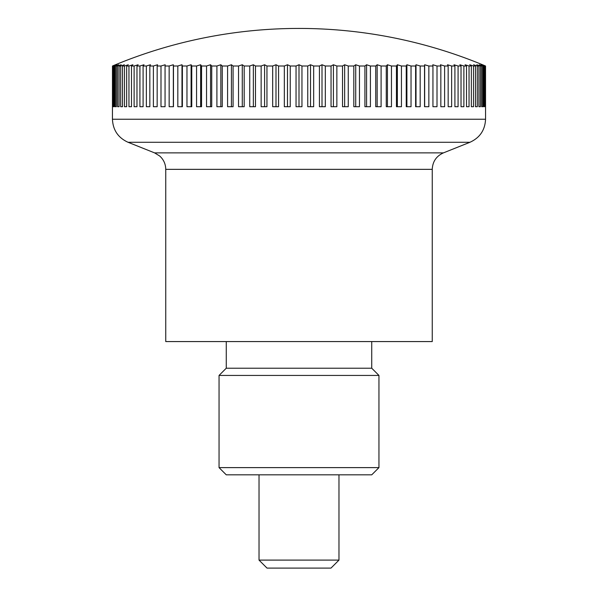 <?xml version="1.0" encoding="UTF-8"?>
<svg xmlns="http://www.w3.org/2000/svg" width="598" height="598" viewBox="0 0 598 598"><rect width="100%" height="100%" fill="white"/><g stroke="black" fill="none" stroke-linecap="round" stroke-linejoin="round"><path stroke-width="0.9" d="M112.469 66.004L112.446 119.241C112.955 130.095 118.157 137.779 128.054 142.279L154.598 152.886L443.402 152.886L469.946 142.279C479.843 137.779 485.045 130.102 485.554 119.241L485.531 66.004A464.048 328.138 -90 0 0 482.571 64.763A481.861 481.861 0 0 0 115.429 64.763A464.048 328.138 90 0 0 112.469 66.004L112.656 66.004A464.048 348.088 90 0 1 115.795 64.763A464.048 306.886 90 0 0 113.022 66.004L113.568 66.004A464.048 366.671 90 0 1 116.879 64.763A464.048 284.424 90 0 0 114.315 66.004L115.22 66.004A464.048 383.811 90 0 1 118.681 64.763A464.048 260.833 90 0 0 116.326 66.004L117.597 66.004A464.048 399.427 90 0 1 121.2 64.763A464.048 236.225 90 0 0 119.069 66.004L120.684 66.004A464.048 413.472 90 0 1 124.414 64.763A464.048 210.675 90 0 0 122.515 66.004L124.481 66.004A464.048 425.888 90 0 1 128.323 64.763A464.048 184.296 90 0 0 126.656 66.004L128.959 66.004A464.048 436.615 90 0 1 132.906 64.763A464.048 157.192 90 0 0 131.485 66.004L134.116 66.004A464.048 445.622 90 0 1 138.138 64.763A464.048 129.467 90 0 0 136.972 66.004L139.925 66.004A464.048 452.873 90 0 1 144.006 64.763A464.048 101.226 90 0 0 143.094 66.004L146.353 66.004A464.048 458.337 90 0 1 150.487 64.763A464.048 72.597 90 0 0 149.836 66.004L153.387 66.004A464.048 461.992 90 0 1 157.558 64.763A464.048 43.669 90 0 0 157.162 66.004L160.997 66.004A464.048 463.824 90 0 1 165.183 64.763A464.048 14.576 90 0 0 165.055 66.004L169.152 66.004A464.048 463.824 -90 0 1 173.338 64.763A464.048 14.576 90 0 1 173.472 66.004L177.823 66.004A464.048 461.992 -90 0 1 181.986 64.763A464.048 43.669 90 0 1 182.383 66.004L186.965 66.004A464.048 458.337 -90 0 1 191.098 64.763A464.048 72.597 90 0 1 191.756 66.004L196.555 66.004A464.048 452.873 -90 0 1 200.636 64.763A464.048 101.226 90 0 1 201.556 66.004L206.542 66.004A464.048 445.622 -90 0 1 210.563 64.763A464.048 129.467 90 0 1 211.737 66.004L216.902 66.004A464.048 436.615 -90 0 1 220.841 64.763A464.048 157.192 90 0 1 222.262 66.004L227.584 66.004A464.048 425.888 -90 0 1 231.426 64.763A464.048 184.296 90 0 1 233.085 66.004L238.542 66.004A464.048 413.472 -90 0 1 242.272 64.763A464.048 210.675 90 0 1 244.178 66.004L249.747 66.004A464.048 399.427 -90 0 1 253.35 64.763A464.048 236.225 90 0 1 255.481 66.004L261.139 66.004A464.048 383.811 -90 0 1 264.6 64.763A464.048 260.833 90 0 1 266.955 66.004L272.681 66.004A464.048 366.671 -90 0 1 275.992 64.763A464.048 284.424 90 0 1 278.563 66.004L284.334 66.004A464.048 348.088 -90 0 1 287.474 64.763A464.048 306.886 90 0 1 290.247 66.004L296.04 66.004A464.048 328.138 -90 0 1 299 64.763A464.048 328.138 90 0 1 301.96 66.004L307.753 66.004A464.048 306.886 -90 0 1 310.526 64.763A464.048 348.088 90 0 1 313.666 66.004L319.437 66.004A464.048 284.424 -90 0 1 322.008 64.763A464.048 366.671 90 0 1 325.319 66.004L331.045 66.004A464.048 260.833 -90 0 1 333.4 64.763A464.048 383.811 90 0 1 336.861 66.004L342.519 66.004A464.048 236.225 -90 0 1 344.65 64.763A464.048 399.427 90 0 1 348.253 66.004L353.822 66.004A464.048 210.675 -90 0 1 355.728 64.763A464.048 413.472 90 0 1 359.458 66.004L364.915 66.004A464.048 184.296 -90 0 1 366.574 64.763A464.048 425.888 90 0 1 370.416 66.004L375.738 66.004A464.048 157.192 -90 0 1 377.159 64.763A464.048 436.615 90 0 1 381.098 66.004L386.263 66.004A464.048 129.467 -90 0 1 387.437 64.763A464.048 445.622 90 0 1 391.458 66.004L396.444 66.004A464.048 101.226 -90 0 1 397.364 64.763A464.048 452.873 90 0 1 401.445 66.004L406.244 66.004A464.048 72.597 -90 0 1 406.902 64.763A464.048 458.337 90 0 1 411.035 66.004L415.617 66.004A464.048 43.669 -90 0 1 416.014 64.763A464.048 461.992 90 0 1 420.177 66.004L424.528 66.004A464.048 14.576 -90 0 1 424.662 64.763A464.048 463.824 90 0 1 428.848 66.004L432.945 66.004A464.048 14.576 -90 0 0 432.817 64.763A464.048 463.824 -90 0 1 437.003 66.004L440.838 66.004A464.048 43.669 -90 0 0 440.442 64.763A464.048 461.992 -90 0 1 444.613 66.004L448.164 66.004A464.048 72.597 -90 0 0 447.513 64.763A464.048 458.337 -90 0 1 451.647 66.004L454.906 66.004A464.048 101.226 -90 0 0 453.994 64.763A464.048 452.873 -90 0 1 458.075 66.004L461.028 66.004A464.048 129.467 -90 0 0 459.862 64.763A464.048 445.622 -90 0 1 463.884 66.004L466.515 66.004A464.048 157.192 -90 0 0 465.095 64.763A464.048 436.615 -90 0 1 469.041 66.004L471.344 66.004A464.048 184.296 -90 0 0 469.677 64.763A464.048 425.888 -90 0 1 473.519 66.004L475.485 66.004A464.048 210.675 -90 0 0 473.586 64.763A464.048 413.472 -90 0 1 477.316 66.004L478.931 66.004A464.048 236.225 -90 0 0 476.8 64.763A464.048 399.427 -90 0 1 480.403 66.004L481.674 66.004A464.048 260.833 -90 0 0 479.319 64.763A464.048 383.811 -90 0 1 482.78 66.004L483.685 66.004A464.048 284.424 -90 0 0 481.121 64.763A464.048 366.671 -90 0 1 484.432 66.004L484.978 66.004A464.048 306.886 -90 0 0 482.205 64.763A464.048 348.088 -90 0 1 485.344 66.004L485.344 106.713L484.978 66.004M154.598 152.886L159.703 156.011C163.635 159.584 165.646 164.031 165.751 169.346L165.751 341.57L432.249 341.57L432.249 169.346C432.616 161.587 436.331 156.1 443.402 152.886M338.976 474.827L338.976 560.102L259.024 560.102L259.024 474.827M259.024 560.102L267.022 568.1L330.978 568.1L338.976 560.102M484.432 66.004L484.432 106.713L483.685 106.713L483.685 66.004M484.432 106.713L483.685 106.713M482.78 66.004L482.78 106.713L481.674 106.713L481.674 66.004M482.78 106.713L481.674 106.713M480.403 66.004L480.403 106.713L478.931 106.713L478.931 66.004M480.403 106.713L478.931 106.713M477.316 66.004L477.316 106.713L475.485 106.713L475.485 66.004M477.316 106.713L475.485 106.713M473.519 66.004L473.519 106.713L471.344 106.713L471.344 66.004M473.519 106.713L471.344 106.713M469.041 66.004L469.041 106.713L466.515 106.713L466.515 66.004M469.041 106.713L466.515 106.713M463.884 66.004L463.884 106.713L461.028 106.713L461.028 66.004M463.884 106.713L461.028 106.713M458.075 66.004L458.075 106.713L454.906 106.713L454.906 66.004M458.075 106.713L454.906 106.713M451.647 66.004L451.647 106.713L448.164 106.713L448.164 66.004M451.647 106.713L448.164 106.713M444.613 66.004L444.613 106.713L440.838 106.713L440.838 66.004M444.613 106.713L440.838 106.713M437.003 66.004L437.003 106.713L432.945 106.713L432.945 66.004M437.003 106.713L432.945 106.713M428.848 66.004L428.848 106.713L424.528 106.713L424.528 66.004M424.662 106.713L424.662 64.763M420.177 66.004L420.177 106.713L415.617 106.713L415.617 66.004M416.014 106.713L416.014 64.763M411.035 66.004L411.035 106.713L406.244 106.713L406.244 66.004M406.902 106.713L406.902 64.763M401.445 66.004L401.445 106.713L396.444 106.713L396.444 66.004M397.364 106.713L397.364 64.763M391.458 66.004L391.458 106.713L386.263 106.713L386.263 66.004M387.437 106.713L387.437 64.763M381.098 66.004L381.098 106.713L375.738 106.713L375.738 66.004M377.159 106.713L377.159 64.763M370.416 66.004L370.416 106.713L364.915 106.713L364.915 66.004M366.574 106.713L366.574 64.763M359.458 66.004L359.458 106.713L353.822 106.713L353.822 66.004M355.728 106.713L355.728 64.763M348.253 66.004L348.253 106.713L342.519 106.713L342.519 66.004M344.65 106.713L344.65 64.763M336.861 66.004L336.861 106.713L331.045 106.713L331.045 66.004M333.4 106.713L333.4 64.763M325.319 66.004L325.319 106.713L319.437 106.713L319.437 66.004M322.008 106.713L322.008 64.763M313.666 66.004L313.666 106.713L307.753 106.713L307.753 66.004M310.526 106.713L310.526 64.763M301.96 66.004L301.96 106.713L296.04 106.713L296.04 66.004M299 106.713L299 64.763M290.247 66.004L290.247 106.713L284.334 106.713L284.334 66.004M287.474 106.713L287.474 64.763M278.563 66.004L278.563 106.713L272.681 106.713L272.681 66.004M275.992 106.713L275.992 64.763M266.955 66.004L266.955 106.713L261.139 106.713L261.139 66.004M264.6 106.713L264.6 64.763M255.481 66.004L255.481 106.713L249.747 106.713L249.747 66.004M253.35 106.713L253.35 64.763M244.178 66.004L244.178 106.713L238.542 106.713L238.542 66.004M242.272 106.713L242.272 64.763M233.085 66.004L233.085 106.713L227.584 106.713L227.584 66.004M231.426 106.713L231.426 64.763M222.262 66.004L222.262 106.713L216.902 106.713L216.902 66.004M220.841 106.713L220.841 64.763M211.737 66.004L211.737 106.713L206.542 106.713L206.542 66.004M210.563 106.713L210.563 64.763M201.556 66.004L201.556 106.713L196.555 106.713L196.555 66.004M200.636 106.713L200.636 64.763M191.756 66.004L191.756 106.713L186.965 106.713L186.965 66.004M191.098 106.713L191.098 64.763M182.383 66.004L182.383 106.713L177.823 106.713L177.823 66.004M181.986 106.713L181.986 64.763M173.472 66.004L173.472 106.713L169.152 106.713L169.152 66.004M173.338 106.713L173.338 64.763M160.997 106.713L165.055 106.713L160.997 106.713L160.997 66.004M165.055 66.004L165.055 106.713M153.387 106.713L157.162 106.713L153.387 106.713L153.387 66.004M157.162 66.004L157.162 106.713M146.353 106.713L149.836 106.713L146.353 106.713L146.353 66.004M149.836 66.004L149.836 106.713M139.925 106.713L143.094 106.713L139.925 106.713L139.925 66.004M143.094 66.004L143.094 106.713M134.116 106.713L136.972 106.713L134.116 106.713L134.116 66.004M136.972 66.004L136.972 106.713M128.959 106.713L131.485 106.713L128.959 106.713L128.959 66.004M131.485 66.004L131.485 106.713M124.481 106.713L126.656 106.713L124.481 106.713L124.481 66.004M126.656 66.004L126.656 106.713M120.684 106.713L122.515 106.713L120.684 106.713L120.684 66.004M122.515 66.004L122.515 106.713M117.597 106.713L119.069 106.713L117.597 106.713L117.597 66.004M119.069 66.004L119.069 106.713M115.22 106.713L116.326 106.713L115.22 106.713L115.22 66.004M116.326 66.004L116.326 106.713M113.568 106.713L114.315 106.713L113.568 106.713L113.568 66.004M114.315 66.004L114.315 106.713M112.656 106.713L112.656 66.004M113.022 66.004L113.022 106.713M371.739 341.57L371.739 368.219L226.261 368.219L226.261 341.57M219.047 467.614L378.953 467.614L371.739 474.827L226.261 474.827L219.047 467.614L219.047 375.432L226.261 368.219M219.047 375.432L378.953 375.432L378.953 467.614M371.739 368.219L378.953 375.432M128.054 142.279L469.946 142.279M112.446 119.241L485.554 119.241M165.751 169.346L432.249 169.346"/></g></svg>
